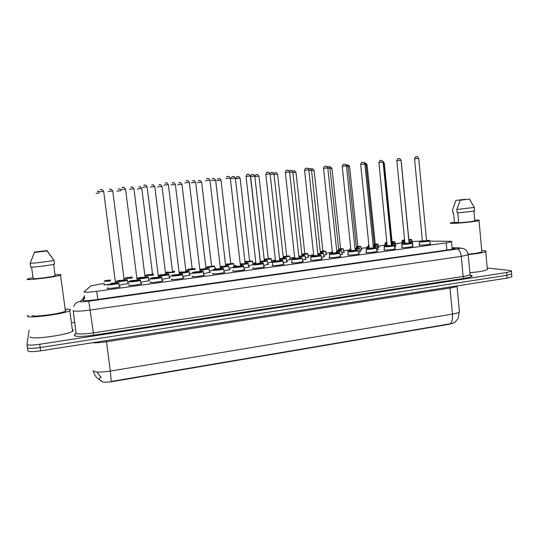 <?xml version="1.0" encoding="UTF-8"?>
<svg xmlns="http://www.w3.org/2000/svg" width="539" height="539" viewBox="0 0 539 539"><rect width="100%" height="100%" fill="white"/><g stroke="black" fill="none" stroke-linecap="round" stroke-linejoin="round"><path stroke-width="0.81" d="M401.878 243.992L402.054 243.635M412.16 242.604L412.834 242.86L412.2 243.055M395.363 244.888L396.057 245.144L394.972 245.447M378.371 247.199L379.065 247.462L377.516 247.859M361.164 249.537L361.864 249.813L359.823 250.291M343.734 251.908L344.434 252.185L341.901 252.757M326.075 254.307L326.775 254.597L323.737 255.25M308.18 256.739L308.887 257.036L305.33 257.77M290.056 259.205L290.77 259.502L286.667 260.324M271.69 261.698L272.397 261.772M107.416 284.787L103.784 284.787L104.499 284.397M402.006 245.764L401.562 245.501L401.966 245.36M412.342 244.308L413.029 244.578L412.389 244.78M395.094 246.66L395.801 246.943L394.676 247.253M377.637 249.045L378.351 249.335L376.727 249.746M359.944 251.464L360.665 251.753L358.529 252.265M342.022 253.909L342.743 254.213L340.089 254.812M323.858 256.389L324.586 256.699L321.392 257.386M305.451 258.902L306.179 259.219L302.433 260M286.795 261.449L287.53 261.772L283.211 262.641M267.883 264.036L268.624 264.366L263.719 265.323M248.722 266.65L249.456 266.987L243.978 268.031M229.324 269.305L230.032 269.648L223.975 270.773M209.651 272L210.331 272.343L203.675 273.556M189.708 274.728L190.355 275.079L183.078 276.379M169.475 277.497L170.102 277.848L162.185 279.236M148.953 280.3L149.559 280.657L140.975 282.133M128.127 283.15L128.727 283.507L119.449 285.07M429.994 243.702L430.715 243.985C429.893 244.511 421.714 245.38 419.49 245.184L418.958 244.908L419.632 244.699M412.517 246.101L413.245 246.397C412.382 246.936 404.075 247.825 401.932 247.61L401.461 247.327L402.141 247.118M394.804 248.533L395.532 248.836C394.642 249.395 386.194 250.305 384.139 250.062L383.734 249.786L384.408 249.564M376.855 250.999L377.583 251.309C376.653 251.881 368.063 252.811 366.102 252.555L365.759 252.272L366.432 252.05M358.657 253.498L359.398 253.815C358.422 254.408 349.683 255.358 347.817 255.075L347.534 254.792L348.207 254.57M340.217 256.025L340.958 256.348C339.947 256.962 331.047 257.945 329.282 257.635L329.053 257.352L329.733 257.13M321.52 258.592L322.261 258.922C321.21 259.555 312.142 260.559 310.491 260.229L310.996 259.717M302.561 261.193L303.316 261.53C302.217 262.183 292.967 263.221 291.431 262.864L291.997 262.345M283.346 263.827L284.1 264.177C282.955 264.851 273.522 265.916 272.101 265.532L272.721 265.013M263.854 266.502L264.615 266.859C263.423 267.553 253.795 268.644 252.501 268.233L253.168 267.721M244.12 269.217L244.861 269.574C243.621 270.295 233.778 271.42 232.619 270.982L233.293 270.477M224.109 271.966L224.817 272.336C223.53 273.071 213.464 274.236 212.447 273.765L213.134 273.273M203.816 274.755L204.497 275.133C203.156 275.887 192.854 277.093 191.985 276.588L192.686 276.109M183.226 277.585L183.88 277.962C182.485 278.751 171.941 279.99 171.22 279.458L171.934 278.986M162.333 280.462L162.967 280.839C161.511 281.648 150.704 282.935 150.152 282.362L150.873 281.904M141.13 283.373L141.744 283.757C140.234 284.592 129.151 285.926 128.774 285.313L129.508 284.868M119.611 286.33L120.21 286.721C118.641 287.577 107.268 288.958 107.072 288.311L107.82 287.873M104.364 283.359L90.855 285.865L83.916 291.943C85.014 292.482 89.285 292.273 96.737 291.316L446.211 242.88L451.527 241.789C452.1 241.472 451.372 241.297 449.337 241.277L429.751 241.142M101.393 381.255C102.504 382.414 106.345 382.508 112.927 381.524L449.223 324.256L453.885 322.807M401.973 242.813L395.249 243.729M384.718 245.164L378.257 246.047M367.227 247.549L361.049 248.391M349.508 249.961L343.612 250.763M331.539 252.407L325.954 253.168M313.334 254.886L308.059 255.607M294.665 257.433L289.935 258.08M275.395 260.061L271.562 260.58M255.85 262.722L252.953 263.113M236.008 265.424L234.115 265.68M215.883 268.166L215.027 268.281M116.343 281.722L115.555 281.83M420.858 241.081L412.146 241.526M129.124 281.857L127.979 281.964M150.502 278.953L148.804 279.135M171.577 276.076L169.334 276.339M192.335 273.233L189.566 273.583M212.797 270.416L209.516 270.861M232.963 267.62L229.19 268.179M252.838 264.838L248.594 265.532M272.235 262.075L267.755 262.911M93.146 370.603L93.173 370.812C94.729 372.429 100.449 372.516 110.32 371.075L111.29 381.464L450.388 323.757L453.427 323.077L456.25 320.88L458.217 318.071L459.336 311.01M100.793 376.687L101.089 377.482M101.298 380.541L101.581 381.235M511.828 276.318L511.632 274.068L506.849 275.314L40.176 347.547C32.3 348.639 28.041 348.659 27.401 347.594C28.041 348.659 32.3 348.639 40.176 347.547L506.849 275.314L511.632 274.068L511.592 273.556M511.875 276.837L507.091 278.104L40.634 350.822C32.758 351.927 28.5 351.927 27.86 350.835L27.422 347.736M84.744 298.175L82.635 300.304C83.72 300.917 88.005 300.735 95.477 299.758L449.715 249.672L455.004 248.533C455.57 248.183 454.835 247.987 452.78 247.94L452.1 247.927M487.222 268.018L509.786 270.463C511.336 270.639 511.868 270.915 511.396 271.299L506.606 272.525L39.724 344.266C31.841 345.358 27.583 345.384 26.95 344.347L29.113 330.185M72.266 322.693L74.793 322.322M65.812 309.083C68.749 309.076 70.319 309.325 70.535 309.831L69.78 310.653C64.727 314.015 25.704 318.987 27.442 316.022L28.223 315.315M72.334 329.605L73.277 330.225L72.549 331.202C67.591 335.177 28.675 340.264 30.325 336.7M55.032 274.654L61.17 274.715L60.543 275.133C56.393 276.945 25.717 280.671 27.071 279.189L33.014 277.558M65.266 310.087L66.001 310.484L65.408 311.118C61.392 313.772 30.858 317.666 32.091 315.355M34.489 252.097L46.987 250.568L34.489 252.097L30.305 262.857M46.987 250.568L53.9 260.189M31.585 267.182L33.175 278.73C36.847 278.885 51.643 276.931 55.194 275.84L53.63 264.366M47.034 250.931L34.381 252.488L47.034 250.931L53.974 260.303C50.356 261.267 33.849 263.355 30.144 263.308L30.676 267.196C34.388 267.29 50.888 265.181 54.5 264.164L53.974 260.303M34.381 252.488L30.144 263.308M481.731 250.473L483.328 250.547C485.733 250.723 486.542 251.073 485.76 251.592C483.51 252.656 477.756 253.64 468.492 254.549M487.29 268.732L487.364 269.547C485.08 270.8 479.252 271.872 469.86 272.754M474.744 220.134L477.204 220.074C479.063 220.08 479.676 220.222 479.05 220.498C477.298 221.435 457.773 223.517 452.032 223.382C450.361 223.362 449.829 223.22 450.449 222.957L454.417 222.129M481.805 251.322L481.853 251.848C480.06 252.69 475.492 253.471 468.155 254.186M458.655 222.223L454.465 222.674M454.478 222.769L453.562 212.824L452.901 212.797M455.92 200.427L465.157 199.295L455.92 200.427L452.645 209.462M452.908 212.905L452.605 209.583M457.786 212.79L458.709 222.802C466.397 222.27 471.766 221.623 474.812 220.855L474.792 220.687M469.489 199.086L460.171 200.232L469.489 199.086L474.286 207.421L456.823 209.476L457.133 212.831C463.169 212.46 473.444 211.248 474.583 210.769L474.677 210.594M460.171 200.232L456.823 209.476M449.223 324.256L449.189 323.919M112.927 381.524L112.88 381.147M97.802 299.435L96.737 291.316M446.885 250.069L446.211 242.88M449.998 287.004L450.011 288.062L106.473 341.76C100.577 342.649 95.841 342.986 92.27 342.777M457.288 285.865L457.045 286.175C456.129 286.822 453.784 287.455 450.011 288.062L452.437 314.089C456.196 313.442 458.527 312.735 459.43 311.96L457.011 285.913M93.388 371.128C94.157 374.652 96.043 377.462 99.048 379.55L101.332 380.79M450.388 323.757C452.093 321.837 452.773 318.616 452.437 314.089L110.32 371.075L106.331 340.581M96.953 372.031L100.827 376.977M507.091 278.104L506.606 272.525M40.634 350.822L39.724 344.266M84.623 297.306L80.176 301.537C80.89 301.961 83.761 301.84 88.787 301.18L457.011 249.052C460.596 248.499 461.492 248.122 459.693 247.927L452.08 247.772M468.162 254.233L468.229 254.806L461.269 256.375L90.303 310.033C80.149 311.38 74.389 311.576 73.028 310.626L73.021 310.552M470.19 275.119C474.145 275.901 472.144 276.972 464.187 278.34L93.719 335.164L88.787 301.18M457.011 249.052C459.228 249.631 460.65 252.07 461.269 256.375L463.109 276.46C466.828 275.88 469.139 275.288 470.035 274.701L468.229 254.806L467.03 251.363C464.369 248.452 464.652 249.267 463.479 248.58L458.985 247.893M93.719 335.164C82.299 336.74 75.817 336.828 74.267 335.433L76.039 333.041M73.25 310.841L76.053 333.149C77.448 334.362 83.208 334.268 93.328 332.88L463.109 276.46L464.187 278.34M26.97 344.488L27.401 347.594M469.348 275.052C471.78 275.557 472.548 275.84 471.638 275.894C471.362 276.298 470.83 275.901 470.035 274.701L469.974 273.994M76.033 333.782L74.429 334.948M84.421 295.736L83.188 298.64M80.237 301.382C77.151 301.874 74.975 303.504 73.702 306.28M82.763 300.425L82.716 300.082M452.895 249.139L452.78 247.94M118.89 283.036L119.011 283.332C117.617 284.06 107.584 285.272 107.409 284.733L107.402 284.653M107.659 284.316L107.753 284.289C108.043 284.888 119.698 283.292 118.755 282.786L115.568 282.8L118.789 282.786L119.476 286.97M115.757 283.11L110.785 283.75M110.852 283.447L115.481 282.8M98.96 191.871L103.656 191.358L115.494 282.914L115.979 283.164L115.589 283.11M103.656 191.392L103.656 191.358C101.339 187.909 100.793 190.355 100.254 189.795M101.5 189.613L100.699 189.694M127.46 279.95L127.561 280.219C126.261 280.907 116.565 282.079 116.323 281.574L116.323 281.486M112.759 191.022L124.152 279.815L116.66 281.149C117.01 281.695 128.282 280.159 127.305 279.701L124.219 279.721M124.138 279.714L124.576 280.112L119.591 280.63M109.471 189.472C110.771 190.045 109.922 187.532 112.752 190.988L108.211 191.5M109.889 189.384L110.657 189.304M110.535 281.001L104.101 281.331M110.401 279.977L104.431 280.981L110.482 280.597M110.455 280.381L107.301 280.482M99.102 192.949L96.07 193.333M97.721 191.264L98.475 191.183M140.443 280.098L140.558 280.395C139.217 281.102 129.448 282.274 129.111 281.762L129.111 281.654M129.326 281.365C130.202 280.94 128.012 281.385 132.5 280.455L129.448 281.324C129.926 281.89 141.407 280.314 140.295 279.842L137.101 279.862M132.5 280.482L137.586 280.213L132.439 280.792M125.547 189.095L137.088 279.97L140.322 279.842L141.016 284.013M122.218 187.505C122.757 188.138 122.939 185.551 125.547 189.061L120.918 189.58M122.629 187.417L123.411 187.336M161.687 277.208L161.794 277.497C160.507 278.185 150.981 279.317 150.489 278.838L150.502 278.697M150.671 278.461C151.533 278.003 149.397 278.454 153.831 277.538L150.826 278.407C151.479 278.939 162.798 277.39 161.511 276.945L158.345 276.958M153.831 277.558L158.85 277.309L153.777 277.875M147.113 186.838L158.419 276.979M143.852 185.248C144.331 185.874 144.661 183.341 147.113 186.804L142.545 187.323M145.011 185.086L144.236 185.167M182.627 274.358L182.728 274.641C181.495 275.308 172.197 276.399 171.557 275.955L171.577 275.779M171.698 275.604C172.574 275.092 170.391 275.584 174.852 274.661L171.887 275.523C172.723 276.029 183.866 274.506 182.418 274.088L179.346 274.108M174.852 274.674L179.797 274.445L174.825 274.951M168.37 184.607L179.325 274.21L182.445 274.082L183.166 278.212M163.849 185.072L168.363 184.574C166.093 181.178 165.641 183.624 165.163 183.024M165.52 182.95L166.281 182.869M203.264 271.555L203.365 271.824C202.172 272.471 193.097 273.529 192.322 273.111L192.349 272.909M192.423 272.808C193.312 272.229 191.049 272.768 195.569 271.831L192.645 272.687C193.649 273.165 204.631 271.663 203.028 271.265L200.016 271.292M200.084 271.589L195.529 272.141M195.569 271.838L203.048 271.265L203.789 275.368M184.843 182.876L189.304 182.377L200.09 271.589M189.31 182.411L189.304 182.377C187.067 179.009 186.615 181.434 186.164 180.834L186.016 180.888M186.494 180.767L187.249 180.693M148.313 277.127L148.414 277.39C147.16 278.057 137.708 279.189 137.317 278.717L137.317 278.602M137.506 278.34C138.624 277.881 135.633 278.501 140.598 277.457L137.647 278.292C138.173 278.811 149.283 277.302 148.137 276.864L145.031 276.898L148.164 276.864L148.852 280.9M140.598 277.47L145.523 277.221L140.544 277.774M133.928 188.798L145.031 276.878M130.707 187.255C131.954 187.841 131.125 185.322 133.921 188.771L129.441 189.277M131.098 187.168L131.853 187.094M168.875 274.338L168.97 274.6C167.892 275.18 159.854 276.204 158.291 275.961M154.794 186.609L165.635 274.189L158.331 275.476C159.032 275.975 169.98 274.479 168.673 274.075L165.621 274.088M169.401 278.084L168.7 274.068L161.201 274.937M151.634 185.066C152.806 185.665 152.059 183.152 154.787 186.575L150.361 187.08M151.998 184.992L152.746 184.911M189.149 271.595L189.243 271.851C186.635 272.579 183.307 273.03 179.258 273.206M179.211 272.774C181.562 272.943 190.233 271.636 188.926 271.319L185.928 271.353M181.596 271.878L179.164 272.384L186.379 271.663L181.576 272.134M175.364 184.446L185.921 271.333M172.184 182.937L172.264 182.91C173.383 183.523 172.675 181.01 175.357 184.419L170.984 184.917M172.601 182.842L173.342 182.768M212.784 270.315L212.831 270.086C213.754 269.399 211.382 269.999 215.984 269.042L213.107 269.891C214.273 270.342 225.1 268.86 223.335 268.489L220.35 268.523L223.355 268.489L223.705 269.049C222.56 269.682 213.687 270.706 212.784 270.315M223.604 268.786L224.116 272.572M220.451 268.806L215.95 269.345M215.984 269.042L220.377 268.516M209.947 180.248L205.534 180.733M207.165 178.618L207.906 178.537M243.662 266.057L243.756 266.313C242.658 266.926 233.98 267.917 232.956 267.553M232.976 267.317C233.879 266.637 231.494 267.243 236.089 266.293L233.272 267.135C234.6 267.56 245.265 266.098 243.352 265.754L240.428 265.774M236.109 266.279L240.839 266.098L235.799 266.785L236.122 266.407M230.288 178.113L240.441 265.781M226.441 177.028L227.242 176.556C227.633 177.142 228.199 174.791 230.288 178.086L225.929 178.598M227.532 176.496L228.273 176.421M255.89 263.921L260.62 263.396L255.641 264.076L255.951 263.591M263.443 263.369L263.531 263.618C262.473 264.204 253.977 265.175 252.838 264.831M263.921 267.095L263.113 263.052L260.263 263.093L263.113 263.052C265.148 263.376 254.63 264.817 253.148 264.413L260.222 263.079M246.02 176.469L246.027 176.496C246.586 174.744 247.024 174.063 247.334 174.461C247.812 175.067 248.102 172.675 250.339 175.983L246.02 176.469M260.593 263.396L250.339 176.01M247.61 174.407L248.338 174.333M209.145 268.887L199.922 270.45M199.875 270.039C202.933 270.032 210.197 268.873 208.889 268.604L205.945 268.617L208.91 268.597L209.644 272.572M206.053 268.907L201.62 269.446M201.66 269.143L205.979 268.631M195.637 182.317L191.311 182.788M192.908 180.727L193.636 180.646M201.647 269.156L199.807 269.5L201.647 269.156M228.859 266.212L220.283 267.721M220.235 267.317C225.383 266.913 228.165 266.448 228.57 265.922L225.686 265.963L228.59 265.922L229.344 269.877M225.787 266.232L221.408 266.751M221.441 266.448L225.679 265.943M215.634 180.221L211.355 180.686M212.925 178.638L213.653 178.564M221.414 266.468L220.161 266.684L221.421 266.461M248.304 263.584L240.354 265.026M240.306 264.629C245.333 264.191 247.886 263.739 247.98 263.281L245.151 263.322M240.953 263.787L245.555 263.679L240.926 264.09M245.151 263.301L235.348 178.119L231.11 178.618M235.348 178.146L235.348 178.119C232.747 174.771 233.374 177.27 232.39 176.63L231.292 177.547M232.666 176.576L233.387 176.502M272.438 262.149L272.377 261.907C273.233 261.247 271.016 261.806 275.449 260.916L272.747 261.738C274.378 262.109 284.747 260.687 282.551 260.398L279.781 260.431L282.564 260.398L283.022 260.957C282.012 261.53 273.691 262.466 272.438 262.149M275.449 261.247L280.139 260.735M265.815 174.393C266.401 172.669 266.845 172.002 267.142 172.399C267.701 172.918 268.179 170.728 270.106 173.915L265.821 174.42L275.49 260.896L280.145 260.802L275.207 261.402L275.49 260.984M270.106 173.915L279.734 260.418M282.941 260.714L283.406 264.406M267.405 172.352L268.126 172.271M302.17 258.1L302.251 258.329C301.281 258.888 293.128 259.798 291.767 259.508L291.653 259.266C292.515 258.605 290.285 259.158 294.712 258.282C292.32 258.659 291.437 258.936 292.071 259.097C293.849 259.448 304.07 258.046 301.732 257.777L299.03 257.81M289.598 171.901L285.333 172.379L294.752 258.262L299.388 258.181L294.496 258.767L294.759 258.349M285.333 172.352C285.906 170.641 286.35 169.974 286.674 170.364C287.226 170.897 287.664 168.694 289.598 171.874L298.983 257.797M286.916 170.317L287.631 170.243M310.821 256.901L310.666 256.658C311.529 256.005 309.285 256.557 313.705 255.688C311.286 256.065 310.424 256.335 311.124 256.49C313.044 256.82 323.124 255.439 320.658 255.19L318.01 255.23L320.671 255.19L321.217 255.742C320.281 256.281 312.283 257.17 310.821 256.901M308.82 169.886L304.575 170.364L313.752 255.661L318.36 255.587L313.516 256.166L313.752 255.749M304.569 170.337C305.141 168.64 305.593 167.979 305.923 168.357C306.469 168.896 306.88 166.699 308.813 169.859L317.963 255.21M321.136 255.52L321.581 259.151M306.152 168.316L306.859 168.242M329.619 254.327L329.41 254.085C330.232 253.445 328.089 253.97 332.442 253.128C329.989 253.505 329.147 253.775 329.915 253.923C331.977 254.226 341.915 252.865 339.314 252.636L336.727 252.676L339.327 252.636L339.92 253.189C339.024 253.707 331.175 254.576 329.619 254.327M336.969 252.959L332.543 253.377M327.773 167.898L323.541 168.377L332.482 253.101L336.68 252.663M339.846 252.973L340.271 256.577M325.125 166.342L325.825 166.268M348.154 251.787L347.898 251.551C348.713 250.918 346.584 251.43 350.916 250.608C348.437 250.985 347.615 251.241 348.45 251.39C350.64 251.673 360.443 250.325 357.721 250.123L355.194 250.163L357.734 250.123L358.368 250.669C357.505 251.174 349.798 252.016 348.154 251.787M346.462 165.938L342.245 166.423L350.963 250.574L355.531 250.514L350.774 251.073L350.963 250.655M342.245 166.396C342.831 164.705 343.289 164.051 343.626 164.435C344.145 164.974 344.536 162.791 346.456 165.911L355.14 250.143M358.3 250.46L358.711 254.031M343.828 164.395L344.529 164.321M267.485 260.984L260.135 262.358M260.094 261.967C264.939 261.509 267.283 261.078 267.128 260.681L264.353 260.721L264.743 261.071L260.061 261.678M260.041 261.503L264.359 260.788L254.785 176.078L250.595 176.549L260.202 261.26M254.792 176.105L254.785 176.078C252.239 172.749 252.825 175.236 251.875 174.596C251.578 174.212 251.154 174.858 250.588 176.549M252.137 174.548L252.845 174.474M260.128 261.53L264.764 261.017M286.411 258.424L279.66 259.724M279.613 259.333C284.248 258.861 286.377 258.457 286.007 258.107L283.339 258.147L286.027 258.107L286.856 261.994M283.393 258.417L279.593 259.097M273.967 174.09L270.167 174.474M271.333 172.547L272.033 172.473M279.546 258.7L283.285 258.127M279.566 258.882L283.703 258.444M305.081 255.897L298.909 257.116M298.869 256.732C303.255 256.261 305.175 255.877 304.629 255.574L302.022 255.621L304.65 255.574L305.148 256.106L305.512 259.441M298.801 256.133L302.359 255.964L298.842 256.517M292.879 172.103L289.659 172.413M290.265 170.573L290.959 170.499M289.268 171.025L290.029 170.614C290.912 171.254 290.386 168.795 292.872 172.082L301.968 255.594M323.494 253.397L317.889 254.549M313.651 254.752L313.583 254.118M317.848 254.165C321.972 253.701 323.696 253.337 323.009 253.074L320.449 253.121L323.023 253.074L323.562 253.606L323.912 256.914M317.788 253.579L320.779 253.458L317.828 253.963M311.535 170.149L308.874 170.385M308.941 168.626L309.629 168.552M308.321 168.808L308.719 168.667C309.595 169.313 309.049 166.854 311.529 170.122L320.395 253.094M341.672 250.938L336.612 252.009M332.395 252.279L331.498 252.023L332.314 251.484L332.004 251.854L332.354 251.875M336.572 251.632C340.419 251.174 341.935 250.837 341.133 250.608L338.633 250.655L341.147 250.608L341.733 251.14L342.076 254.428M327.186 166.733C328.13 167.386 327.335 164.934 329.935 168.188L327.82 168.39M327.362 166.706L328.042 166.632M336.511 251.059L338.58 250.628M338.856 250.918L336.552 251.437M376.505 247.98L376.566 248.189C373.648 248.903 370.266 249.267 366.432 249.287L366.129 249.052C366.958 248.418 364.788 248.944 369.141 248.115C366.635 248.492 365.826 248.755 366.729 248.89C369.053 249.146 378.715 247.825 375.872 247.637L373.406 247.684M360.692 164.469C361.278 162.785 361.743 162.131 362.087 162.508C362.477 163.115 362.808 160.804 364.896 163.984L360.699 164.489L369.181 248.088L373.736 248.028L369.02 248.58L369.188 248.162M364.896 163.984L373.352 247.664M362.282 162.475L362.969 162.401M394.467 245.541L394.528 245.737C391.685 246.431 388.336 246.788 384.469 246.822L384.112 246.586C384.967 245.952 382.703 246.491 387.117 245.663C384.576 246.04 383.795 246.296 384.758 246.424C387.211 246.66 396.744 245.36 393.78 245.191L391.321 245.238M383.081 162.098L378.89 162.583L387.164 245.629L391.705 245.575L387.292 245.885M378.89 162.562C379.712 160.71 380.184 160.063 380.291 160.615C381.039 161.174 381.066 158.944 383.081 162.077L391.321 245.211M380.48 160.582L381.161 160.507M402.262 244.383L401.851 244.154C402.734 243.513 400.396 244.066 404.85 243.244C402.283 243.615 401.515 243.871 402.545 243.992C405.119 244.207 414.525 242.921 411.446 242.779L409.094 242.826L411.459 242.772L412.247 243.311C409.485 243.985 406.157 244.342 402.262 244.383M401.016 160.218L396.839 160.703L404.897 243.204L409.424 243.156L404.782 243.689L404.897 243.278M396.832 160.683C397.425 159.018 397.897 158.372 398.254 158.742C398.988 159.301 399.008 157.092 401.016 160.198L409.047 242.799M412.012 241.411L412.564 246.613M398.429 158.715L399.109 158.641M419.82 241.984L419.349 241.755C420.177 241.135 418.028 241.64 422.347 240.852C419.746 241.229 418.998 241.479 420.097 241.593C422.792 241.789 432.069 240.522 428.882 240.394L426.585 240.441L428.896 240.394L429.731 240.926C427.043 241.58 423.742 241.93 419.82 241.984M418.715 158.365L414.545 158.85L422.387 240.812L426.908 240.765L422.3 241.29L422.394 240.879M414.538 158.83C415.38 156.99 415.859 156.35 415.973 156.903C416.701 157.455 416.708 155.252 418.715 158.345L426.538 240.414M429.677 240.744L430.041 244.201M416.142 156.869L416.815 156.795M359.607 248.506L355.073 249.503M350.882 249.813L349.467 249.57L350.788 248.924C349.622 249.166 349.366 249.328 350.013 249.402L350.842 249.429M355.039 249.133C358.59 248.688 359.917 248.371 359.021 248.176L356.575 248.223L359.035 248.176L359.661 248.701L359.998 251.969M348.093 166.308L346.51 166.43M354.979 248.56L356.528 248.27L348.093 166.281C346.173 163.378 346.348 165.278 345.863 164.766L346.213 164.732M356.778 248.486L355.019 248.93M377.3 246.114L373.291 247.03M369.114 247.374L367.187 247.152C366.715 246.95 367.322 246.7 369.013 246.417C367.416 246.707 367.005 246.896 367.78 246.983L369.074 246.997M373.251 246.66C376.498 246.235 377.644 245.939 376.673 245.777L374.282 245.824L376.687 245.777L377.361 246.296L377.684 249.544M366.008 164.422L364.943 164.489M373.19 246.08L374.228 245.797M374.457 246.08L373.231 246.458M394.77 243.743L391.26 244.585M387.096 244.962L384.678 244.767C385.54 244.329 383.094 244.693 386.995 243.958C384.987 244.288 384.428 244.497 385.318 244.598L387.056 244.585M391.22 244.214C394.157 243.817 395.114 243.547 394.09 243.406L391.752 243.46L394.103 243.406L394.824 243.924L395.141 247.152M391.159 243.628L392.069 243.776L391.199 244.005M383.687 162.569L383.128 162.589M382.71 161.174L383.687 162.549L391.698 243.426M408.946 241.802C411.56 241.432 412.342 241.182 411.284 241.068L412.059 241.58L408.986 242.173M404.829 242.577L401.932 242.415C402.943 241.991 399.864 242.409 404.735 241.546C402.33 241.903 401.622 242.132 402.62 242.247L404.796 242.206M408.885 241.176L409.31 241.432L408.926 241.573M401.023 160.278L408.946 241.088M132.19 278.043L124.725 278.508M132.055 276.985L125.041 278.185L132.143 277.646M132.109 277.396L127.878 277.693M121.053 190.665L116.916 191.143M118.546 189.088L119.287 189.007M125.344 278.259L127.837 277.74M153.527 275.119L145.052 275.725M141.818 188.522L152.537 274.169L145.368 275.436L153.48 274.722M153.393 274.034L148.171 274.937M138.705 187.02C139.891 187.599 139.109 185.147 141.811 188.495L137.465 188.987M139.069 186.939L139.803 186.865M174.548 272.208L165.574 273.199M165.513 272.754L174.501 271.797M165.493 272.552L168.202 272.182M162.023 186.393L172.48 271.38M158.971 184.897C160.09 185.483 159.369 183.038 162.023 186.366L157.725 186.858M159.315 184.823L160.036 184.749M174.441 271.292L172.48 271.407M195.259 269.271L185.874 270.524M185.82 270.113C188.401 270.201 196.331 268.988 195.057 268.705L192.16 268.745M192.335 269.062L187.943 269.473M187.956 269.244L192.16 268.725M181.953 184.298L177.702 184.756M179.271 182.741L179.992 182.667M214.69 266.367L205.885 267.863M205.837 267.465C210.89 267.101 213.754 266.643 214.414 266.084L211.571 266.131M207.407 266.61L211.989 266.414L207.414 266.785M197.409 182.687L201.633 182.222L211.571 266.104M198.952 180.686L199.666 180.605M233.818 263.787L225.619 265.222M225.571 264.831C230.557 264.427 233.205 263.982 233.515 263.497L230.719 263.544M226.602 264.002L231.116 263.827L226.609 264.123M230.732 263.517L220.997 180.161L216.84 180.646M220.997 180.188L220.997 180.161C218.457 176.886 219.083 179.325 218.093 178.705L217.372 179.116M218.369 178.658L219.07 178.577M252.69 261.247L245.077 262.614M245.029 262.23C249.88 261.792 252.326 261.368 252.353 260.95L249.672 260.991M245.528 261.435L250.002 261.327L245.501 261.732M240.124 178.18L236.008 178.638M237.517 176.657L238.211 176.583M235.994 178.436C236.601 176.927 237.025 176.354 237.254 176.704C238.204 177.324 237.618 174.899 240.118 178.153L249.611 260.964M245.474 261.469L244.955 261.556L245.474 261.469M271.312 258.733L264.272 260.041M264.231 259.657C268.907 259.205 271.137 258.801 270.935 258.43L268.307 258.477L270.955 258.43L271.75 262.224M264.164 259.104L268.631 258.808L264.204 259.4M258.989 176.192L254.913 176.624C255.459 174.973 255.884 174.34 256.16 174.724C257.09 175.35 256.497 172.925 258.989 176.165L268.247 258.45M256.409 174.683L257.096 174.609M264.184 259.259L268.671 258.767M289.686 256.254L283.211 257.494M283.17 257.116C287.637 256.658 289.672 256.268 289.275 255.951L286.701 255.991L289.295 255.944L289.753 256.463L290.11 259.717M283.103 256.51L287.017 256.321L283.15 256.894M277.605 174.232L274.021 174.589M275.045 172.736L275.725 172.662M273.799 173.504L274.809 172.776C275.725 173.403 275.139 170.991 277.605 174.212L286.64 255.964M307.823 253.808L301.901 254.974M301.86 254.603C306.085 254.145 307.924 253.775 307.371 253.498L304.845 253.546L307.385 253.498L307.884 254.01L308.234 257.244M301.793 254.024L305.162 253.869L301.833 254.401M295.972 172.305L292.926 172.588M293.432 170.809L294.105 170.742M292.515 171.2L293.209 170.85C294.153 171.503 293.371 169.044 295.972 172.278L304.784 253.519M325.724 251.396L320.328 252.488M320.294 252.117C324.269 251.666 325.913 251.322 325.233 251.08L322.753 251.127L325.246 251.08L325.785 251.585L326.129 254.806M322.807 251.369L320.274 251.929M314.096 170.398L311.582 170.62M311.569 168.916L312.243 168.842M320.233 251.558L322.699 251.1M343.397 249.011L338.519 250.035M338.479 249.665C342.191 249.227 343.646 248.903 342.858 248.695L340.432 248.742L342.871 248.695L343.451 249.2L343.781 252.393M329.349 167.063C330.306 167.656 329.605 165.385 331.984 168.491L329.983 168.68M329.477 167.043L330.137 166.975M338.418 249.112L340.378 248.708M340.641 248.991L338.458 249.476M360.834 246.66L356.461 247.61M356.42 247.246C359.857 246.815 361.137 246.518 360.254 246.336L357.876 246.39L360.268 246.336L360.887 246.842L361.211 250.015M349.636 166.659L348.14 166.767M356.367 246.694L357.835 246.424L349.636 166.632C347.776 163.809 347.945 165.655 347.5 165.156L347.803 165.129M356.407 247.057L358.192 246.7L357.829 246.357M378.055 244.335L374.167 245.218M368.932 245.575L368.191 245.353L368.892 245.191M374.133 244.854C377.273 244.443 378.378 244.16 377.428 244.012L375.097 244.066L377.441 244.012L378.102 244.511L378.418 247.671M375.171 244.302L374.113 244.659M367.066 164.819L366.055 164.887M374.073 244.295L375.05 244.026M395.053 242.045L391.644 242.846M386.921 243.244L385.217 243.042C384.785 242.853 385.331 242.631 386.834 242.361M386.834 242.368C385.392 242.631 385.055 242.799 385.843 242.873L386.887 242.88M391.604 242.489C394.454 242.099 395.377 241.843 394.386 241.715L392.102 241.768L394.393 241.715L395.1 242.213L395.41 245.346M391.55 241.923L392.419 242.072L391.584 242.287M384.267 163.014L383.734 163.034M383.323 161.666L384.26 162.994L392.062 241.735M411.843 239.781L408.885 240.509M404.668 240.913L402.013 240.758C402.808 240.246 400.551 240.69 404.573 239.943C402.363 240.279 401.737 240.495 402.687 240.589L404.634 240.556M408.852 240.151C411.392 239.788 412.153 239.552 411.122 239.451L408.885 239.505L411.136 239.451L411.884 239.943L412.025 241.411M408.798 239.545L409.209 239.801L408.831 239.936M401.137 160.784L408.852 239.464M128.976 285.064L129.016 285.401M107.295 288.069L107.342 288.412M452.221 249.267L451.527 241.789M101.42 381.012L99.048 379.55L100.315 376.963M511.396 271.299L511.632 274.068M459.235 247.859L452.08 247.731M84.461 296.086L83.626 298.235M128.012 283.757L127.332 279.694M119.651 280.314L116.552 281.176M98.987 191.217L97.296 191.358M107.376 280.172L104.337 281.008M161.538 276.938L162.246 281.088M161.242 274.647L158.223 275.429M189.661 275.314L188.946 271.312M69.78 310.653L72.549 331.202M60.543 275.133L65.408 311.118M485.76 251.592L487.364 269.547M479.05 220.498L481.853 251.848M473.916 210.944L474.812 220.855M469.429 199.107L474.28 207.427L474.583 210.769M220.458 268.813L209.941 180.215C207.71 176.873 207.313 179.278 206.855 178.678L206.491 178.827M243.372 265.754L244.16 269.81M252.818 264.595C253.734 263.915 251.302 264.521 255.944 263.578L246.027 176.496M192.362 180.868L192.591 180.787C193.656 181.407 192.982 178.901 195.637 182.29L206.053 268.914M226.077 266.259L225.693 266.037L215.627 180.188C213.02 176.826 213.646 179.319 212.636 178.692L212.123 178.928M248.775 267.216L248.001 263.281M272.397 262.143L272.788 265.592M299.024 257.81L301.752 257.77L302.251 258.329L302.622 261.759M291.68 259.488L292.057 262.917M310.686 256.874L311.057 260.276M336.956 252.959L327.766 167.872C325.758 164.705 325.677 166.928 324.902 166.383C324.566 166.005 324.107 166.666 323.541 168.357M329.437 254.293L329.794 257.676M347.918 251.753L348.268 255.109M267.944 264.588L267.142 260.674L264.4 260.714M269.985 173.457L271.083 172.595C272 173.228 271.44 170.762 273.96 174.063L283.399 258.417M313.314 254.704L313.422 255.729M329.935 168.188L338.842 250.925M331.519 252.212L331.633 253.256M366.149 249.247L366.486 252.582M375.885 247.637L376.566 248.189L376.902 251.524M391.368 245.238L393.793 245.191L394.528 245.737L394.851 249.052M384.132 246.774L384.462 250.083M401.865 244.335L402.188 247.623M419.362 241.93L419.679 245.191M349.488 249.759L349.595 250.817M374.443 246.08L366.008 164.402C365.085 162.953 364.526 162.441 364.324 162.859M367.207 247.334L367.315 248.425M384.691 244.942L384.806 246.074M401.953 242.577L402.074 243.803M120.938 189.762C118.533 188.178 119.388 189.351 118.149 189.169M127.945 277.383L124.92 278.225M148.225 274.641C143.307 275.651 146.332 275.052 145.213 275.49M168.222 271.932L165.486 272.539M192.571 269.042L192.167 268.813L181.953 184.271C179.319 180.949 180.033 183.408 178.955 182.802L178.82 182.849M215.074 269.197L214.441 266.084M201.606 182.202C199.012 178.908 199.699 181.353 198.662 180.74L198.325 180.875M234.196 266.643L233.535 263.497M253.074 264.204L252.367 260.943M322.976 251.383L314.096 170.371C311.683 167.191 312.202 169.583 311.36 168.956L311.023 169.071M331.984 168.491L340.628 248.991M375.259 244.302L367.059 164.799C366.183 163.405 365.637 162.899 365.442 163.304M368.211 245.521L368.312 246.552M385.23 243.204L385.338 244.275M402.033 240.913L402.141 242.072"/></g></svg>

